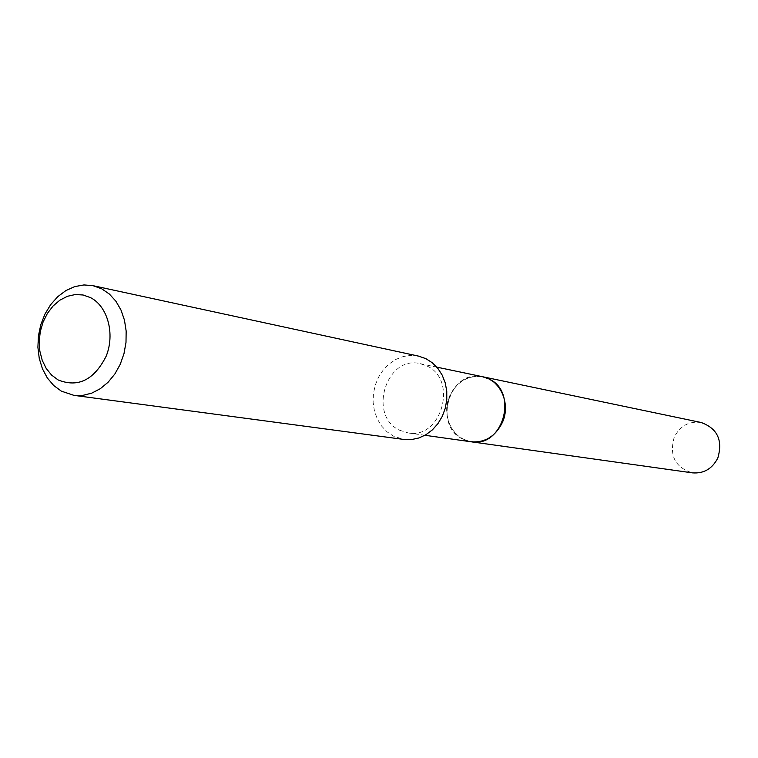 <?xml version="1.0" encoding="UTF-8"?>
<svg xmlns="http://www.w3.org/2000/svg" width="758" height="758" viewBox="0 0 758 758"><rect width="100%" height="100%" fill="white"/><g stroke="black" fill="none" stroke-linecap="round" stroke-linejoin="round"><path stroke-width="0.57" stroke-dasharray="3.79 2.84" d="M701.188 422.509C689.098 420.889 680.115 425.788 674.241 437.195C669.068 455.615 675.122 467.506 692.395 472.859M482.562 376.726C467.857 374.85 456.875 381.283 449.598 396.046C440.929 415.1 452.403 439.744 471.192 441.791M463.1 439.062L469.249 441.27L475.749 441.867L482.278 440.815L488.493 438.162L494.093 434.031L498.792 428.63L502.327 422.234L504.525 415.166L505.283 407.795L504.544 400.489L502.355 393.629L498.84 387.556L494.169 382.582L488.597 378.962L482.401 376.868L475.901 376.385L469.42 377.541L463.271 380.27L457.775 384.42L453.189 389.792L449.731 396.112L447.58 403.076L446.832 410.334L447.523 417.535L449.636 424.319L453.047 430.364L457.614 435.367L463.1 439.062M482.524 376.717C450.053 368.284 432.259 425.456 462.958 439.204L471.154 441.781M418.549 356.118L410.902 355.407L403.218 356.535L395.856 359.425L389.11 363.963L383.273 369.932L378.593 377.086L375.257 385.102L373.41 393.658L373.125 402.384L374.424 410.902L377.247 418.861L381.482 425.911L386.95 431.757L393.43 436.125L403.986 439.46M399.589 430.212L408.145 432.932C441.62 439.631 458.296 379.313 426.593 365.858L420.245 363.679C386.315 354.839 367.535 415.678 399.589 430.212M424.944 435.291L408.145 432.932M436.845 367.147L420.245 363.679"/><path stroke-width="1.14" d="M471.192 441.791L692.395 472.859C703.803 473.75 712.283 468.795 717.826 457.984C722.98 440.303 717.438 428.478 701.188 422.509L482.562 376.726M471.23 441.791C485.129 442.833 495.543 436.343 502.459 422.31C510.958 403.749 500.384 379.815 482.6 376.735M424.944 435.291L471.154 441.781C503.16 448.139 518.908 391.535 488.588 378.792L482.524 376.717L436.845 367.147M58.091 379.929C78.083 387.935 94.106 380.004 106.186 356.146C115.169 333.946 107.693 306.365 90.581 297.657L83.115 294.995L75.241 294.54L67.358 296.312L59.854 300.187L53.098 305.976L47.413 313.386L43.073 322.036L40.288 331.521L39.198 341.375L39.842 351.106L42.202 360.249L46.162 368.36L51.544 375.039L58.091 379.929M61.341 391.137L73.867 395.344L82.812 395.382L91.746 393.146L100.302 388.702L108.11 382.231L114.856 373.997L120.228 364.323L123.99 353.635L125.999 342.379L126.16 331.047L124.454 320.103L120.986 310.022L115.889 301.22L109.398 294.066L101.79 288.845L93.035 285.681L83.892 284.942L74.71 286.609L65.861 290.589L57.731 296.691L50.663 304.64L44.94 314.106L40.809 324.67L38.421 335.898L37.9 347.306L39.255 358.43L42.439 368.786L47.318 377.948L53.704 385.509L61.341 391.137M73.867 395.344L403.986 439.46L411.471 439.583L418.899 437.972L425.987 434.685L432.411 429.852L437.916 423.665L442.255 416.388L445.259 408.306L446.775 399.788L446.765 391.166L445.211 382.828L442.189 375.106L437.83 368.331L432.325 362.779L425.911 358.676L418.549 356.118L93.035 285.681"/></g></svg>
